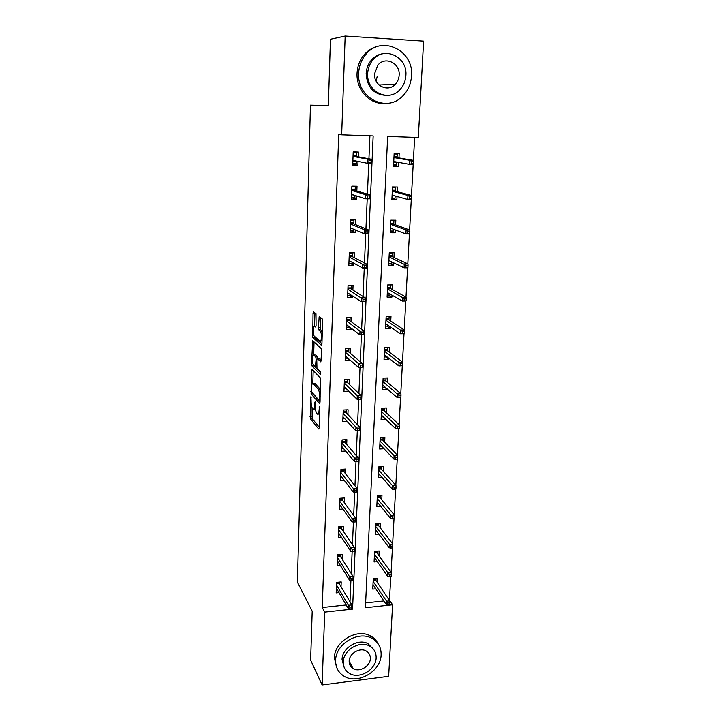 <?xml version="1.0" encoding="UTF-8"?>
<svg xmlns="http://www.w3.org/2000/svg" width="721" height="721" viewBox="0 0 721 721"><rect width="100%" height="100%" fill="white"/><g stroke="black" fill="none" stroke-linecap="round" stroke-linejoin="round"><path stroke-width="1.08" d="M310.895 396.694L310.372 418.712L318.682 428.959L319.223 427.733L319.845 408.284L319.547 406.608L319.097 410.033C318.88 413.475 318.312 414.827 317.384 414.088L316.645 413.214C315.762 411.745 315.338 409.24 315.365 405.698L315.158 401.579L314.707 404.95C314.509 408.338 313.959 409.681 313.058 408.978L312.346 408.122C311.499 406.698 311.075 404.247 311.102 400.759L310.895 396.694M316.005 326.198L314.599 326.225L315.528 327.028L316.059 325.559L315.987 313.842L313.554 311.86L313.04 313.347L312.752 337.428L321.368 345.287L321.926 343.827L322.657 321.205L322.278 318.943L319.223 316.447L318.376 327.541L318.745 329.785L320.412 331.272C321.999 333.075 321.53 342.971 319.953 341.267L314.302 336.175L314.617 337.383L321.917 343.989M314.599 326.225C313.076 324.675 312.671 334.337 314.176 336.04L314.302 336.175M312.067 407.671L312.202 418.622L310.372 418.712L312.211 418.631L319.241 427.229M322.116 684.95L310.634 660.112L312.202 611.192L297.394 582.126L310.463 105.14L328.334 105.509L330.452 39.249L345.17 36.05L423.606 41.133L418.306 137.486L387.664 136.413L365.403 607.713L392.594 604.775L388.655 676.316L322.116 684.95L324.702 612.111L352.56 609.101L373.163 135.909L341.664 134.8L345.17 36.05M341.664 134.8L338.708 134.448L322.251 607.515L324.702 612.111M311.851 369.098L311.346 370.441L311.102 393.927L319.502 403.454L320.043 402.156L320.358 377.903L311.851 369.098M312.671 393.107L312.941 393.846L311.111 393.945L312.959 393.864L320.052 401.858M311.544 363.645L312.698 340.7L321.314 348.658L321.692 350.956L320.836 361.933L317.312 358.499L316.78 359.896L316.97 368.386L320.683 372.153L320.575 374.749L311.923 365.889L311.544 363.645L312.878 363.6M322.251 607.515L346.188 604.964M350 601.792L350.911 580.459M351.208 573.501L352.154 551.511M352.443 544.743L353.407 522.076M353.687 515.506L354.687 492.146M354.957 485.792L355.985 461.701M356.246 455.564L357.31 430.743M357.562 424.831L358.652 399.254M358.896 393.567L360.022 367.295M360.257 361.762L361.41 334.787M361.636 329.407L362.825 301.693M363.042 296.484L364.258 268.014M364.475 262.967L365.727 233.73M365.935 228.863L367.214 198.825M367.413 194.138L368.737 163.27M368.927 158.773L369.909 135.791M341.024 586.678L341.213 581.919L336.581 582.379L336.175 592.878L338.969 592.59M342.124 559.126L342.313 554.359L337.644 554.791L337.23 565.453L340.204 565.174M343.241 531.134L343.43 526.366L338.726 526.754L338.311 537.587L341.475 537.316M344.377 502.69L344.566 497.923L339.825 498.274L339.402 509.287L342.799 509.017M345.53 473.787L345.72 469.02L340.943 469.335L340.519 480.519L344.178 480.267M346.702 444.415L346.891 439.648L342.087 439.918L341.646 451.292L345.629 451.049M347.901 414.557L348.09 409.789L343.241 410.024L342.79 421.578L347.161 421.352M349.108 384.212L349.297 379.435L344.413 379.625L343.962 391.377L348.802 391.17M350.343 353.344L350.532 348.576L345.602 348.721L345.143 360.671L350.055 360.509L350.073 360.031M351.596 321.972L351.785 317.204L346.819 317.303L346.35 329.452L351.298 329.335L351.343 328.343M352.875 290.058L353.065 285.291L348.054 285.345L347.576 297.701L352.569 297.629L352.632 296.106M354.164 257.595L354.362 252.828L349.315 252.837L348.829 265.4L353.858 265.382L353.939 263.3M355.489 224.573L355.678 219.815L350.586 219.761L350.091 232.55L355.165 232.577L355.273 229.927M356.832 190.975L357.021 186.216L351.884 186.117L351.388 199.131L356.498 199.203L356.634 195.968M358.193 156.781L358.382 152.032L353.209 151.879L352.704 165.118L357.859 165.253L358.013 161.396M389.376 600.359L390.881 576.521M391.097 572.519L392.431 547.879M392.648 543.922L394.008 518.778M394.225 514.857L395.613 489.18M395.82 485.305L397.235 459.088M397.442 455.257L398.893 428.49M399.101 424.705L400.579 397.379M400.777 393.63L402.282 365.817M402.489 362.014L404.021 333.706M404.229 329.858L405.788 301.045M405.995 297.142L407.581 267.797M407.798 263.85L409.411 233.965M409.627 229.963L411.276 199.519M411.493 195.463L413.178 164.46M413.394 160.35L414.638 137.36M365.637 602.891L383.851 600.944M377.57 582.856L377.795 578.278L373.271 578.729L372.757 589.12L375.812 588.814M378.94 555.585L379.174 550.997L374.605 551.421L374.091 561.974L377.335 561.668M380.337 527.88L380.562 523.293L375.965 523.671L375.443 534.396L378.913 534.099M381.751 499.743L381.986 495.147L377.353 495.489L376.822 506.385L380.535 506.097M383.193 471.155L383.428 466.55L378.759 466.857L378.219 477.924L382.238 477.644M384.654 442.108L384.888 437.494L380.183 437.755L379.634 449.003L384.014 448.741M386.141 412.583L386.375 407.96L381.634 408.185L381.076 419.613L385.807 419.289M387.655 382.581L387.889 377.948L383.112 378.128L382.545 389.746L387.303 389.547L387.33 389.043M389.187 352.082L389.421 347.441L384.617 347.576L384.032 359.391L388.826 359.229L388.88 358.283M390.755 321.07L390.989 316.42L386.141 316.519L385.546 328.524L390.385 328.415L390.458 327.01M392.341 289.536L392.575 284.885L387.691 284.93L387.087 297.142L391.963 297.079L392.053 295.213M393.954 257.469L394.189 252.81L389.268 252.819L388.655 265.229L393.567 265.211L393.684 262.859M395.604 224.862L395.838 220.193L390.872 220.148L390.25 232.775L395.198 232.802L395.342 229.954M397.271 191.687L397.505 187.018L392.503 186.919L391.873 199.762L396.856 199.843L397.028 196.472M398.974 157.935L399.209 153.258L394.162 153.104L393.522 166.181L398.551 166.308L398.749 162.405M389.592 600.341L392.594 604.775M351.749 607.731L352.56 609.101M385.798 419.379L383.148 416.837M387.303 389.547L384.509 387.132M350.055 360.509L347.396 358.184M388.826 359.229L385.852 356.94M351.298 329.335L348.432 327.136M390.385 328.415L387.177 326.252M352.569 297.629L349.433 295.565M391.963 297.079L388.457 295.042M353.858 265.382L350.343 263.453M393.567 265.211L389.637 263.309M355.165 232.577L351.064 230.783M395.198 232.802L390.611 231.026M356.498 199.203L351.442 197.563M396.856 199.843L391.936 198.419M357.859 165.253L352.74 164.154M398.551 166.308L393.558 165.352M313.932 408.933L315.501 409.113M318.303 414.043L319.655 414.26M313.193 370.486L312.806 383.41M311.409 390.385L311.688 391.999L319.061 400.281L319.52 396.694C319.547 393.152 319.124 390.647 318.249 389.196L313.121 383.617C312.22 383.004 311.679 384.392 311.49 387.781L311.409 390.385M320.448 389.637L320.061 389.025L318.177 389.106M314.167 383.572L314.978 383.545L320.061 389.025M313.662 354.957L314.05 342.06L312.184 342.115M321.386 360.545L318.97 358.445M320.935 373.108L313.806 365.862L311.95 365.926M315.014 354.993L313.752 355.029C312.229 353.308 311.851 363.024 313.374 364.736L313.806 365.862M316.834 359.22L316.122 359.238L315.401 366.8L313.464 364.835M316.122 359.238L315.744 356.976L313.752 355.029M317.988 358.481L317.582 356.868L315.708 356.931M315.627 354.975L317.582 356.868M320.412 331.272L322.332 331.227L320.268 331.11M320.611 317.573L320.286 327.496L320.656 329.74L322.188 331.065M314.933 312.977L314.527 326.171M372.928 585.686L373.685 585.614M376.065 578.449L375.965 580.477M373.244 579.224L376.038 578.945L375.578 579.909L373.199 580.153M387.772 604.865L389.646 604.667L389.746 602.873L387.862 603.071L387.772 604.865L386.177 604.45L386.348 601.224L389.719 600.863L375.578 579.909M387.862 603.071L373.136 581.432M386.177 604.45L372.982 584.542M389.719 600.863L389.746 602.873M337.077 589.327L336.31 589.408M336.563 582.883L339.654 582.577L339.672 582.072M339.582 584.262L339.654 582.577L339.158 583.55L336.527 583.812M349.865 607.154L349.784 608.966L351.704 608.758L351.785 606.947L349.865 607.154L348.405 605.279L348.261 608.533L336.356 588.102M336.482 584.965L348.405 605.279L351.857 604.91L339.158 583.55M351.785 606.947L351.857 604.91M348.261 608.533L349.784 608.966M335.616 660.391C335.526 667.114 338.167 672.269 343.529 675.847C356.94 685.211 381.003 671.612 381.121 654.803C381.274 647.107 377.993 641.51 371.279 638.013C357.553 630.677 335.535 644.403 335.616 660.391M377.93 643.483C376.191 640.005 373.496 637.391 369.855 635.625C356.183 628.306 334.265 641.969 334.355 657.894L336.86 667.871M344.097 667.186L342.06 659.598C342.024 648.008 358.085 638.13 367.935 643.61L373.739 649.567M343.259 661.905C343.187 666.862 345.161 670.629 349.162 673.216C358.896 679.759 376.074 669.908 376.146 657.84C376.254 652.388 373.947 648.386 369.242 645.845C359.346 640.356 343.232 650.279 343.259 661.905M370.351 658.561C370.414 655.101 368.972 652.55 366.016 650.901C359.653 647.251 349.144 653.632 349.153 661.175C349.108 664.429 350.415 666.889 353.074 668.547C359.364 672.639 370.315 666.285 370.351 658.561M350.181 665.636L351.857 666.249M358.652 73.154C356.76 98.191 386.997 113.251 402.796 95.956C408.059 90.567 410.961 83.915 411.493 76.002C414.133 50.091 380.931 34.284 365.448 54.913C361.257 60.14 358.995 66.224 358.652 73.154M380.346 45.756C373.802 46.685 368.296 49.812 363.799 55.147C359.644 60.348 357.391 66.404 357.048 73.299C356.102 89.584 369.386 104.194 383.923 103.436M386.177 95.397C373.748 94.595 367.079 87.313 366.151 73.56C366.421 68.468 368.116 64.034 371.234 60.24C374.623 56.337 378.75 54.129 383.617 53.606M367.674 73.434C366.232 91.63 388.376 102.607 399.785 89.774C403.481 85.88 405.517 81.122 405.887 75.498C407.725 56.842 384.032 45.477 372.784 60.05C369.648 63.854 367.944 68.315 367.674 73.434M399.155 75.137C400.299 63.16 385.212 55.887 377.939 65.07L374.532 73.803C373.559 85.583 387.997 92.703 395.342 84.24C397.659 81.734 398.929 78.697 399.155 75.137M393.747 85.655L394.847 84.258M377.119 76.696L376.155 81.194M374.253 558.649L375.154 558.568M377.425 551.159L377.317 553.331M374.578 552.088L377.398 551.835L376.93 552.791L374.532 553.007M389.277 576.683L391.17 576.494L391.269 574.673L389.376 574.853L389.277 576.683L387.673 576.322L387.844 573.051L391.242 572.717L376.93 552.791M389.376 574.853L374.469 554.224M387.673 576.322L374.316 557.387M391.242 572.717L391.269 574.673M375.596 531.197L376.65 531.107M378.813 523.437L378.696 525.744M375.929 524.528L378.768 524.293L378.3 525.239L375.884 525.438M390.818 548.032L392.72 547.861L392.819 546.004L390.917 546.176L390.818 548.032L389.187 547.744L389.367 544.418L392.792 544.112L378.3 525.239M390.917 546.176L375.83 526.582M389.187 547.744L375.668 529.8M392.792 544.112L392.819 546.004M338.248 562.01L337.365 562.101M337.617 555.467L340.736 555.188L340.763 554.503M340.673 556.828L340.736 555.188L340.24 556.152L337.581 556.396M351.082 578.639L351.001 580.477L352.939 580.288L353.02 578.449L351.082 578.639L349.604 576.809L349.469 580.117L337.419 560.677M337.545 557.486L349.604 576.809L353.083 576.467L340.24 556.152M353.02 578.449L353.083 576.467M349.469 580.117L351.001 580.477M339.456 534.27L338.437 534.36M338.699 527.619L341.835 527.357L341.862 526.492M341.772 528.953L341.835 527.357L341.339 528.313L338.663 528.538M352.317 549.654L352.245 551.529L354.191 551.349L354.272 549.474L352.317 549.654L350.83 547.861L350.685 551.232L338.491 532.819M338.618 529.575L350.83 547.861L354.335 547.545L341.339 528.313M354.272 549.474L354.335 547.545M350.685 551.232L352.245 551.529M376.966 503.303L378.201 503.213M380.219 495.273L380.093 497.733M377.299 496.535L380.165 496.318L379.697 497.256L377.254 497.436M392.377 518.904L394.297 518.75L394.396 516.867L392.476 517.02L392.377 518.904L390.737 518.687L390.917 515.308L394.369 515.028L379.697 497.256M392.476 517.02L377.2 498.517M390.737 518.687L377.047 501.78M394.369 515.028L394.396 516.867M378.363 474.968L379.814 474.869M381.643 466.667L381.508 469.272M378.696 468.091L381.58 467.902L381.112 468.821L378.651 468.983M393.963 489.298L395.901 489.162L396.009 487.243L394.072 487.387L393.963 489.298L392.305 489.153L392.485 485.72L395.964 485.467L381.112 468.821M394.072 487.387L378.606 469.993M392.305 489.153L378.444 473.309M395.964 485.467L396.009 487.243M379.769 446.182L381.481 446.083M383.094 437.593L382.959 440.36M380.12 439.197L383.022 439.035L382.545 439.936L380.075 440.08M395.586 459.196L397.532 459.07L397.641 457.123L395.685 457.249L395.586 459.196L393.9 459.124L394.09 455.627L397.595 455.411L382.545 439.936M395.685 457.249L380.03 441.018M393.9 459.124L379.859 444.379M397.595 455.411L397.641 457.123M340.709 506.079L339.528 506.169M339.789 499.329L342.953 499.094L342.989 498.04M342.89 500.644L342.953 499.094L342.448 500.041L339.753 500.239M353.578 520.183L353.497 522.085L355.462 521.923L355.543 520.021L353.578 520.183L352.073 518.435L351.929 521.86L339.591 504.511M339.717 501.212L352.073 518.435L355.606 518.156L342.448 500.041M355.543 520.021L355.606 518.156M351.929 521.86L353.497 522.085M342.006 477.446L340.627 477.536M340.898 470.588L344.088 470.38L344.133 469.128M344.025 471.867L344.088 470.38L343.584 471.309L340.862 471.489M354.858 490.217L354.777 492.155L356.76 492.01L356.841 490.073L354.858 490.217L353.344 488.523L353.191 491.992L340.7 475.743M340.826 472.39L353.344 488.523L356.904 488.261L343.584 471.309M356.841 490.073L356.904 488.261M353.191 491.992L354.777 492.155M343.367 448.345L341.754 448.444M342.024 441.378L345.233 441.189L345.296 439.738M345.179 442.631L345.233 441.189L344.737 442.108L341.988 442.27M356.165 459.737L356.084 461.71L358.076 461.584L358.166 459.61L356.165 459.737L354.624 458.087L354.48 461.629L341.826 446.506M341.961 443.109L354.624 458.087L358.22 457.862L344.737 442.108M358.166 459.61L358.22 457.862M354.48 461.629L356.084 461.71M344.791 418.775L342.899 418.865M343.178 411.682L346.413 411.529L346.477 409.861M346.35 412.917L346.413 411.529L345.9 412.439L343.142 412.574M357.49 428.743L357.4 430.743L359.418 430.635L359.5 428.635L357.49 428.743L355.94 427.138L355.786 430.743L342.98 416.801M343.106 413.34L355.94 427.138L359.554 426.949L345.9 412.439M359.5 428.635L359.554 426.949M355.786 430.743L357.4 430.743M346.305 388.718L344.061 388.808M344.341 381.508L347.603 381.382L347.675 379.498M347.549 382.716L347.603 381.382L347.089 382.274L344.305 382.382M360.761 399.155L360.87 397.118L358.833 397.208L358.752 399.245L360.779 399.155L357.111 399.317L344.142 386.6M358.752 399.245L357.111 399.317L357.265 395.658L360.915 395.496L347.089 382.274M358.833 397.208L344.277 383.085M360.87 397.118L360.915 395.496M347.928 358.166L345.242 358.247M345.521 350.83L348.811 350.73L348.892 348.631M348.766 352.001L348.811 350.73L348.297 351.614L345.494 351.695M362.167 367.115L362.257 365.051L360.212 365.114L360.121 367.187L362.14 367.223L358.463 367.35L345.332 355.895M360.121 367.187L358.463 367.35L358.625 363.627L362.303 363.501L348.297 351.614M360.212 365.114L345.467 352.317M362.257 365.051L362.303 363.501M349.721 327.109L346.44 327.181M346.729 319.637L350.046 319.565L350.136 317.231M349.991 320.782L350.046 319.565L349.523 320.43L346.693 320.494M363.573 334.526L363.672 332.417L361.6 332.462L361.509 334.58L363.546 334.733L359.842 334.823L346.54 324.675M361.509 334.58L359.842 334.823L360.004 331.038L363.708 330.948L349.523 320.43M361.6 332.462L346.675 321.043M363.672 332.417L363.708 330.948M347.955 287.913L351.298 287.877L351.397 285.318L348.054 285.354M351.01 295.042L350.992 295.547L347.657 295.592M351.253 289.031L351.298 287.877L350.776 288.733L347.928 288.76M365.015 301.351L365.105 299.206L363.024 299.233L362.933 301.387L364.979 301.666L361.239 301.72L347.765 292.924M362.933 301.387L361.239 301.72L361.401 297.863L365.15 297.809L350.776 288.733M363.024 299.233L347.91 289.229M365.105 299.206L365.15 297.809M349.198 255.658L352.569 255.649L352.668 253.044L349.306 253.044M352.299 262.417L352.263 263.444L348.901 263.462M352.524 256.739L352.569 255.649L352.046 256.487L349.171 256.487M366.475 267.581L366.574 265.4L364.465 265.409L364.375 267.599L366.439 268.005L362.663 268.023L349.009 260.632M364.375 267.599L362.663 268.023L362.834 264.093L366.61 264.084L352.046 256.487M364.465 265.409L349.153 256.874M366.574 265.4L366.61 264.084M350.469 222.834L353.867 222.87L353.966 220.211L350.568 220.184M353.966 220.211L352.893 219.788M353.614 229.215L353.551 230.801L350.163 230.774M351.1 228.142L350.262 228.133M353.822 223.889L353.867 222.87L353.335 223.69L350.442 223.663M367.962 233.207L368.061 230.981L365.944 230.972L365.844 233.198L367.962 233.207L367.917 233.739L364.114 233.721L350.28 227.791M365.844 233.198L364.114 233.721L364.285 229.72L368.089 229.747L353.335 223.69M365.944 230.972L364.285 229.72L350.424 223.961M368.061 230.981L368.089 229.747M351.758 189.452L355.183 189.515L355.291 186.82L351.866 186.757M355.291 186.82L352.902 186.135M354.948 195.436L354.867 197.59L351.451 197.527M353.146 194.868L351.551 194.841M355.147 190.47L355.183 189.515L354.651 190.317L351.731 190.272M369.476 198.203L369.576 195.941L367.44 195.905L367.34 198.176L369.476 198.203L369.431 198.852L365.592 198.798L351.569 194.373M367.34 198.176L365.592 198.798L365.763 194.724L369.603 194.787L354.651 190.317M367.44 195.905L365.763 194.724L351.722 190.479M369.576 195.941L369.603 194.787M353.074 155.484L356.525 155.583L356.634 152.843L353.182 152.735M356.634 152.843L353.2 152.239M352.857 160.972L356.309 161.062L356.201 163.793L352.758 163.703M356.489 156.466L356.525 155.583L355.985 156.376L353.038 156.286M371.027 162.558L371.126 160.251L368.963 160.188L368.864 162.504L371.027 162.558L370.964 163.334L367.097 163.225L352.884 160.368M368.864 162.504L367.097 163.225L367.277 159.08L371.144 159.188L355.985 156.376M368.963 160.188L367.277 159.08L353.038 156.403M371.126 160.251L371.144 159.188M381.211 416.936L383.239 416.837M384.563 408.05L384.419 410.979M381.553 409.834L384.482 409.69L384.005 410.591L381.517 410.709M397.226 428.58L399.191 428.472L399.299 426.499L397.325 426.607L397.226 428.58L395.523 428.589L395.712 425.03L399.245 424.84L384.005 410.591M397.325 426.607L381.472 411.565M395.523 428.589L381.301 414.99M399.245 424.84L399.299 426.499M382.671 387.213L385.086 387.105M386.068 378.02L385.906 381.112M383.022 379.994L385.969 379.877L385.492 380.76L382.977 380.859M400.876 397.361L400.984 395.342L399.001 395.432L398.893 397.442L400.876 397.361L397.172 397.523L397.37 393.909L400.93 393.756L385.492 380.76M399.001 395.432L382.941 381.634M398.893 397.442L397.172 397.523L382.77 385.113M400.93 393.756L400.984 395.342M384.149 356.994L387.078 356.904M387.592 347.495L387.42 350.757M384.509 349.658L387.483 349.568L387.006 350.442L384.473 350.514M402.588 365.7L402.697 363.654L400.705 363.726L400.597 365.772L402.588 365.7L398.857 365.935L399.055 362.257L402.642 362.131L387.006 350.442M400.705 363.726L384.437 351.208M400.597 365.772L398.857 365.935L384.257 354.75M402.642 362.131L402.697 363.654M385.663 326.289L388.673 325.82M389.133 316.456L388.961 319.899M386.023 318.826L389.025 318.763L388.538 319.619L385.987 319.673M404.337 333.499L404.445 331.417L402.435 331.462L402.318 333.553L404.184 333.706L400.561 333.796L400.768 330.047L404.382 329.966L388.538 319.619M402.435 331.462L385.951 320.277M402.318 333.553L400.561 333.796L385.78 323.873M404.382 329.966L404.445 331.417M387.195 295.06L390.205 295.024L390.25 294.168M387.691 284.939L390.71 284.912L390.53 288.526M387.565 287.481L390.584 287.445L390.097 288.283L387.519 288.319M406.112 300.729L406.22 298.611L404.193 298.638L404.075 300.756L405.95 301.036L402.3 301.09L402.507 297.286L406.157 297.232L390.097 288.283M404.193 298.638L387.492 288.833M404.075 300.756L402.3 301.09L387.321 292.492M406.157 297.232L406.22 298.611M388.745 263.309L391.791 263.3L391.854 261.984M389.259 253.026L392.296 253.026L392.116 256.631M391.836 252.81L392.296 253.026M389.124 255.604L392.17 255.595L391.683 256.424L389.088 256.424M407.915 267.383L408.032 265.22L405.986 265.229L405.869 267.392L407.753 267.797L404.075 267.815L404.283 263.94L407.96 263.922L391.683 256.424M405.986 265.229L389.07 256.856M405.869 267.392L404.075 267.815L388.88 260.569M407.96 263.922L408.032 265.22M390.331 231.026L393.396 231.044L393.486 229.251M390.845 220.563L393.918 220.59L393.738 224.186M392.711 220.166L393.918 220.59M390.719 223.186L393.783 223.213L393.296 224.024L390.683 223.997M391.296 228.422L390.467 228.413M409.753 233.442L409.87 231.243L407.807 231.225L407.689 233.424L409.753 233.442L409.582 233.965L405.878 233.946L406.085 229.999L409.798 230.017L393.296 224.024M407.807 231.225L406.085 229.999L390.665 224.33M407.689 233.424L405.878 233.946L390.476 228.115M409.798 230.017L409.87 231.243M391.945 198.185L395.036 198.239L395.144 195.95M392.467 187.541L395.568 187.604L395.387 191.182M392.9 186.919L395.568 187.604M392.341 190.209L395.432 190.272L394.937 191.065L392.296 191.011M393.765 195.562L392.08 195.535M411.628 198.888L411.745 196.653L409.663 196.617L409.546 198.852L411.628 198.888L411.448 199.528L407.707 199.465L407.924 195.445L411.664 195.508L394.937 191.065M409.663 196.617L407.924 195.445L392.287 191.245M409.546 198.852L407.707 199.465L392.098 195.094M411.664 195.508L411.745 196.653M393.585 164.785L396.694 164.866L396.829 162.171L393.72 162.081M394.117 153.952L397.235 154.051L397.064 157.611M394.135 153.564L397.235 154.051M393.981 156.664L397.1 156.754L396.604 157.538L393.945 157.457M413.53 163.703L413.656 161.423L411.556 161.369L411.43 163.649L413.53 163.703L413.34 164.46L409.573 164.361L409.789 160.269L413.566 160.377L396.604 157.538M411.556 161.369L409.789 160.269L393.936 157.593M411.43 163.649L409.573 164.361L393.747 161.504M413.566 160.377L413.656 161.423M311.139 397.55L310.544 397.577M319.809 407.482L319.178 407.509M315.401 402.435L314.789 402.462M315.383 404.914L314.707 404.95M319.791 409.997L319.097 410.033M311.814 416.314L309.985 416.405M311.526 391.611L310.715 391.647M313.085 370.378L311.346 370.441M320.106 400.236L319.25 400.272M320.133 399.335L319.439 399.371M320.223 396.658L319.52 396.694M314.978 383.545L313.121 383.617M319.205 358.436L317.312 358.499M316.6 366.764L315.645 366.791M316.609 365.412L315.924 365.43M320.71 329.803L318.799 329.848M320.286 327.496L318.376 327.541M320.584 317.916L318.673 317.961M314.662 337.428L312.797 337.473M313.77 335.184L312.391 335.22M314.915 313.32L313.04 313.347M320.142 389.115L318.249 389.196M317.628 356.913L315.744 356.976M313.77 365.826L311.923 365.889M320.656 329.74L318.745 329.785M314.617 337.383L312.752 337.428M349.153 661.157L353.074 668.547M367.935 643.61L369.242 645.845M371.279 638.013L369.855 635.625M379.084 84.97L395.342 84.24M371.234 60.24L372.784 60.05M365.448 54.913L363.799 55.147"/></g></svg>
